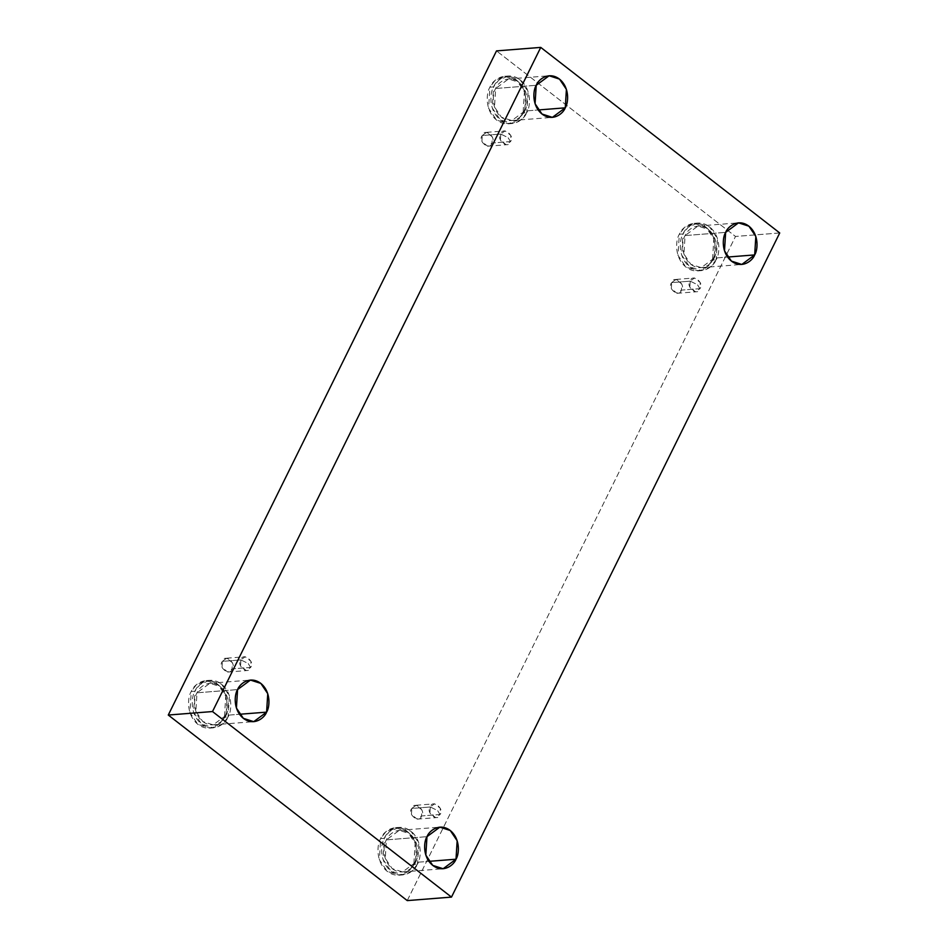 <?xml version="1.0" encoding="UTF-8"?>
<svg xmlns="http://www.w3.org/2000/svg" width="948" height="948" viewBox="0 0 948 948"><rect width="100%" height="100%" fill="white"/><g stroke="black" fill="none" stroke-linecap="round" stroke-linejoin="round"><path stroke-width="0.71" stroke-dasharray="4.74 3.56" d="M690.203 281.141L697.491 284.708L699.873 288.666C698.166 296.937 685.049 286.746 690.203 281.141L689.812 287.291L695.583 291.842L699.873 288.666L681.363 290.124L677.073 293.299L671.303 288.761L671.694 282.611L690.203 281.141L671.694 282.611C666.539 288.204 679.657 298.395 681.363 290.124C686.518 284.519 673.4 274.339 671.694 282.611L675.983 279.435L681.754 283.973L681.363 290.124L699.873 288.666L700.264 282.516L694.493 277.977L690.203 281.141C691.91 272.87 705.028 283.061 699.873 288.666L697.491 284.708L690.203 281.141M430.309 806.985L437.597 810.552L439.991 814.498C438.284 822.769 425.166 812.59 430.309 806.985L429.93 813.135L435.701 817.674L439.991 814.498L421.481 815.967L417.191 819.131L411.42 814.593L411.799 808.443L430.309 806.985L411.799 808.443C406.656 814.048 419.774 824.239 421.481 815.967C426.636 810.362 413.518 800.171 411.799 808.443L416.101 805.267L421.86 809.817L421.481 815.967L439.991 814.498L440.37 808.348L434.599 803.809L430.309 806.985C432.015 798.714 445.133 808.905 439.991 814.498L437.597 810.552L430.309 806.985M240.899 659.915L248.186 663.47L250.58 667.428C248.874 675.699 235.756 665.508 240.899 659.915L240.519 666.065L246.29 670.603L250.58 667.428L232.07 668.885L227.781 672.061L222.01 667.522L222.389 661.372L240.899 659.915L222.389 661.372C217.246 666.977 230.364 677.156 232.07 668.885C237.213 663.28 224.095 653.101 222.389 661.372L226.679 658.196L232.45 662.735L232.07 668.885L250.58 667.428L250.959 661.277L245.188 656.739L240.899 659.915C242.605 651.631 255.723 661.822 250.58 667.428L248.186 663.47L240.899 659.915M500.781 134.071L508.069 137.638L510.462 141.584C508.756 149.855 495.638 139.676 500.781 134.071L500.402 140.221L506.173 144.76L510.462 141.584L491.953 143.041L487.663 146.217L481.892 141.679L482.271 135.528L500.781 134.071L482.271 135.528C477.128 141.133 490.246 151.313 491.953 143.041C497.108 137.448 483.99 127.257 482.271 135.528L486.573 132.353L492.344 136.891L491.953 143.041L510.462 141.584L510.842 135.434L505.071 130.895L500.781 134.071C502.487 125.8 515.617 135.979 510.462 141.584L508.069 137.638L500.781 134.071M413.849 864.315L408.718 871.07L399.132 875.205L387.246 871.378L379.354 859.635L380.669 838.553L384.331 838.257L383.016 859.35L390.908 871.094L402.793 874.909L412.38 870.785L417.511 864.031L413.849 864.315C417.404 858.971 419.3 841.208 407.154 831.396C394.735 822.141 382.897 832.178 380.669 838.553C377.103 843.898 375.207 861.661 387.353 871.461C399.772 880.728 411.622 870.691 413.849 864.315L417.511 864.031C415.283 870.406 403.433 880.443 391.026 871.176C378.88 861.365 380.764 843.601 384.331 838.257C386.559 831.882 398.409 821.845 410.828 831.112C422.962 840.923 421.078 858.687 417.511 864.031L418.826 842.938L410.934 831.206L399.049 827.379L389.462 831.503L384.331 838.257L380.669 838.553L385.8 831.799L395.375 827.663L407.273 831.491L415.165 843.234L413.849 864.315M415.437 862.419L402.568 871.947L392.164 868.593L385.255 858.319L386.405 839.869L426.979 836.669L386.405 839.869L399.286 830.341L409.678 833.695L416.587 843.969L415.437 862.419L428.923 861.353L415.437 862.419C418.554 857.739 420.213 842.203 409.583 833.612C398.717 825.507 388.36 834.287 386.405 839.869C383.288 844.55 381.629 860.085 392.259 868.676C403.125 876.782 413.494 868.001 415.437 862.419M712.505 260.013L707.374 266.779L697.799 270.903L685.902 267.075L678.01 255.344L679.325 234.251L682.998 233.966L681.683 255.048L689.575 266.791L701.461 270.618L711.047 266.483L716.178 259.728L712.505 260.013C716.072 254.68 717.968 236.917 705.822 227.105C693.403 217.839 681.553 227.876 679.325 234.251C675.758 239.595 673.874 257.358 686.02 267.17C698.427 276.425 710.277 266.4 712.505 260.013L716.178 259.728C713.951 266.104 702.101 276.141 689.682 266.874C677.536 257.074 679.432 239.311 682.998 233.966C685.226 227.591 697.076 217.554 709.483 226.809C721.629 236.621 719.733 254.384 716.178 259.728L717.494 238.647L709.602 226.904L697.704 223.076L688.13 227.212L682.998 233.966L679.325 234.251L684.456 227.496L694.043 223.373L705.928 227.188L713.82 238.932L712.505 260.013M714.105 258.117L701.224 267.644L690.819 264.302L683.923 254.028L685.072 235.578L725.647 232.367L685.072 235.578L697.941 226.051L708.346 229.392L715.254 239.666L714.105 258.117L727.59 257.05L714.105 258.117C717.221 253.448 718.88 237.901 708.251 229.321C697.384 221.216 687.016 229.997 685.072 235.578C681.956 240.247 680.297 255.794 690.926 264.373C701.781 272.479 712.149 263.698 714.105 258.117M523.095 112.942L517.964 119.697L508.377 123.833L496.491 120.005L488.599 108.262L489.915 87.18L493.576 86.884L492.273 107.977L500.153 119.709L512.05 123.536L521.625 119.412L526.768 112.658L523.095 112.942C526.661 107.598 528.546 89.835 516.399 80.023C503.992 70.768 492.142 80.793 489.915 87.18C486.348 92.513 484.464 110.288 496.61 120.088C509.017 129.355 520.867 119.318 523.095 112.942L526.768 112.658C524.528 119.033 512.69 129.058 500.271 119.803C488.125 109.992 490.021 92.229 493.576 86.884C495.804 80.509 507.654 70.472 520.073 79.739C532.219 89.55 530.323 107.314 526.768 112.658L528.072 91.565L520.179 79.822L508.294 76.006L498.719 80.13L493.576 86.884L489.915 87.18L495.046 80.426L504.632 76.29L516.518 80.118L524.41 91.849L523.095 112.942M524.694 111.046L511.813 120.562L501.409 117.22L494.501 106.946L495.65 88.496L536.224 85.296L495.65 88.496L508.531 78.968L518.935 82.322L525.844 92.596L524.694 111.046L538.18 109.98L524.694 111.046C527.811 106.366 529.458 90.818 518.84 82.239C507.974 74.134 497.605 82.914 495.65 88.496C492.533 93.177 490.886 108.712 501.504 117.303C512.37 125.397 522.739 116.628 524.694 111.046M224.427 717.245L219.296 723.999L209.721 728.123L197.824 724.296L189.932 712.564L191.247 691.471L194.921 691.187L193.605 712.268L201.497 724.011L213.383 727.839L222.97 723.703L228.101 716.949L224.427 717.245C227.994 711.901 229.89 694.137 217.744 684.326C205.325 675.059 193.475 685.096 191.247 691.471C187.692 696.816 185.796 714.579 197.942 724.39C210.361 733.645 222.199 723.62 224.427 717.245L228.101 716.949C225.873 723.324 214.023 733.361 201.604 724.094C189.458 714.294 191.354 696.531 194.921 691.187C197.148 684.812 208.998 674.775 221.405 684.041C233.552 693.841 231.668 711.604 228.101 716.949L229.416 695.868L221.524 684.124L209.627 680.297L200.052 684.432L194.921 691.187L191.247 691.471L196.378 684.717L205.965 680.593L217.85 684.409L225.743 696.152L224.427 717.245M226.027 715.337L213.146 724.865L202.742 721.523L195.845 711.249L196.994 692.798L237.569 689.587L196.994 692.798L209.864 683.271L220.268 686.613L227.176 696.887L226.027 715.337L239.512 714.271L226.027 715.337C229.143 710.668 230.802 695.121 220.173 686.542C209.307 678.436 198.938 687.217 196.994 692.798C193.878 697.467 192.219 713.015 202.848 721.594C213.715 729.699 224.072 720.918 226.027 715.337M779.73 232.959L735.494 236.455L496.515 50.896L735.494 236.455L779.73 232.959M407.249 900.6L735.494 236.455L407.249 900.6M677.073 293.299L695.583 291.842M417.191 819.131L435.701 817.674M227.781 672.061L246.29 670.603M487.663 146.217L506.173 144.76M399.132 875.205L402.793 874.909M402.568 871.947L443.143 868.735M697.799 270.903L701.461 270.618M701.224 267.644L741.798 264.445M508.377 123.833L512.05 123.536M511.813 120.562L552.388 117.362M209.721 728.123L213.383 727.839M213.146 724.865L253.72 721.665M209.864 683.271L250.438 680.072M205.965 680.593L209.627 680.297M508.531 78.968L549.105 75.769M504.632 76.29L508.294 76.006M697.941 226.051L738.516 222.851M694.043 223.373L697.704 223.076M399.286 830.341L439.848 827.142M395.375 827.663L399.049 827.379M486.573 132.353L505.071 130.895M226.679 658.196L245.188 656.739M416.101 805.267L434.599 803.809M675.983 279.435L694.493 277.977"/><path stroke-width="1.42" d="M426.979 836.669L425.83 855.12L432.738 865.394L443.143 868.735L456.012 859.208L428.923 861.353L456.012 859.208C454.056 864.789 443.7 873.57 432.833 865.465C422.204 856.885 423.863 841.338 426.979 836.669C428.934 831.088 439.291 822.307 450.158 830.412C460.787 838.992 459.128 854.539 456.012 859.208L457.161 840.758L450.253 830.495L439.848 827.142L426.979 836.669M725.647 232.367L724.497 250.817L731.394 261.091L741.798 264.445L754.679 254.917L727.59 257.05L754.679 254.917C752.724 260.499 742.355 269.279 731.5 261.174C720.871 252.583 722.518 237.047 725.647 232.367C727.59 226.785 737.959 218.016 748.825 226.11C759.443 234.701 757.796 250.236 754.679 254.917L755.829 236.467L748.92 226.193L738.516 222.851L725.647 232.367M536.224 85.296L535.075 103.747L541.983 114.021L552.388 117.362L565.257 107.835L538.18 109.98L565.257 107.835C563.313 113.416 552.945 122.197 542.078 114.092C531.461 105.512 533.108 89.965 536.224 85.296C538.18 79.715 548.548 70.934 559.403 79.04C570.032 87.619 568.385 103.166 565.257 107.835L566.406 89.385L559.51 79.111L549.105 75.769L536.224 85.296M237.569 689.587L236.419 708.038L243.316 718.311L253.72 721.665L266.601 712.138L239.512 714.271L266.601 712.138C264.646 717.719 254.277 726.5 243.423 718.394C232.793 709.815 234.452 694.268 237.569 689.587C239.512 684.018 249.881 675.237 260.747 683.33C271.377 691.922 269.718 707.457 266.601 712.138L267.751 693.687L260.842 683.413L250.438 680.072L237.569 689.587M212.506 711.545L540.751 47.4L496.515 50.896L168.27 715.041L212.506 711.545L168.27 715.041L407.249 900.6L451.485 897.104L407.249 900.6L168.27 715.041L496.515 50.896L540.751 47.4L779.73 232.959L451.485 897.104L212.506 711.545L451.485 897.104L779.73 232.959L540.751 47.4L212.506 711.545"/></g></svg>
